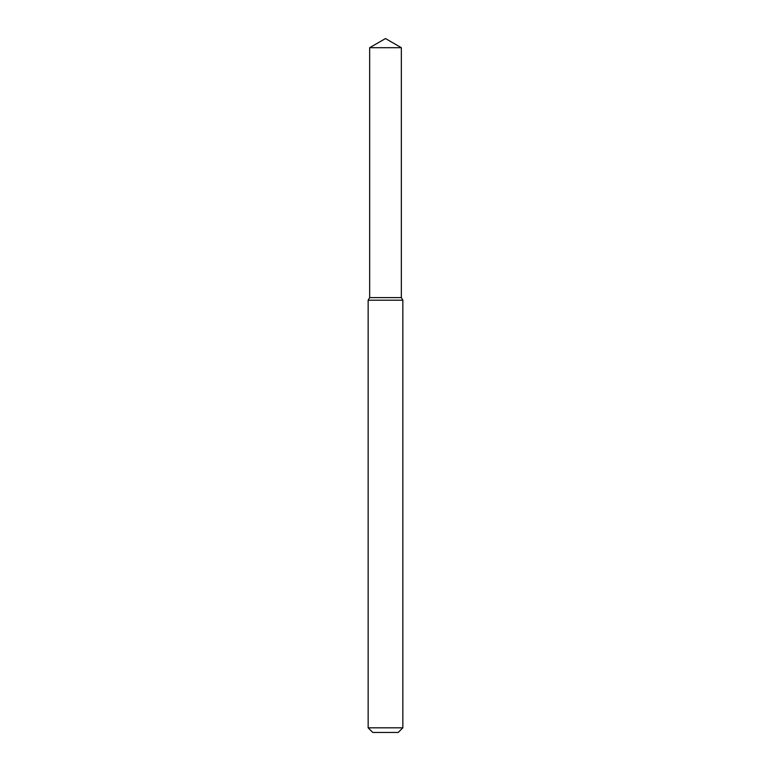 <?xml version="1.0" encoding="UTF-8"?>
<svg xmlns="http://www.w3.org/2000/svg" width="771" height="771" viewBox="0 0 771 771"><rect width="100%" height="100%" fill="white"/><g stroke="black" fill="none" stroke-linecap="round" stroke-linejoin="round"><path stroke-width="1.16" d="M369.656 47.696L369.656 297.606L401.344 297.606L402.848 300.208L368.152 300.208L369.656 297.606L401.344 297.606L401.344 47.696L369.656 47.696L385.5 38.55L401.344 47.696M402.848 727.824L398.221 732.45L372.779 732.45L368.152 727.824L402.848 727.824L402.848 300.208M368.152 727.824L368.152 300.208"/></g></svg>
